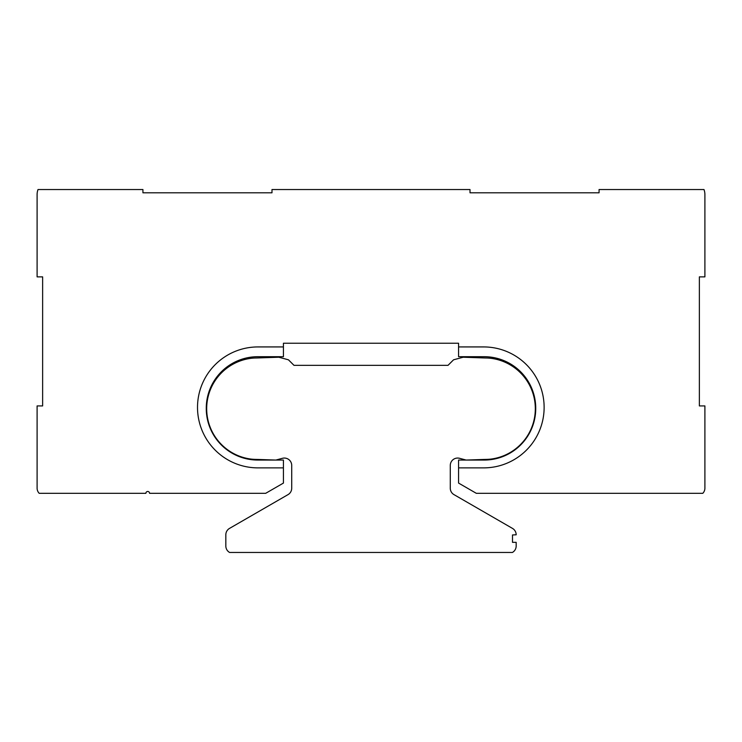 <?xml version="1.0" encoding="UTF-8"?>
<svg xmlns="http://www.w3.org/2000/svg" width="742" height="742" viewBox="0 0 742 742"><rect width="100%" height="100%" fill="white"/><g stroke="black" fill="none" stroke-linecap="round" stroke-linejoin="round"><path stroke-width="1.11" d="M490.462 459.14A50.79 50.79 0 0 0 490.462 358.256A50.706 50.706 0 0 0 485.676 357.996L463.184 357.227L453.557 359.805L448.02 365.342L293.98 365.342L288.443 359.805L278.816 357.227L256.324 357.996A50.706 50.706 0 0 0 251.538 358.256A50.79 50.79 0 0 0 251.538 459.14A50.706 50.706 0 0 0 256.324 459.4L275.866 460.059L282.433 458.306A7.374 7.374 0 0 1 291.717 465.429L291.717 488.236A7.374 7.374 0 0 1 288.035 494.617L229.51 528.406A7.374 7.374 0 0 0 225.828 534.797L225.828 546.019A7.374 7.374 0 0 0 229.621 552.465L512.379 552.465A7.374 7.374 0 0 0 516.172 546.019L516.172 542.337L512.49 542.337L512.49 534.963L516.172 534.797A7.374 7.374 0 0 0 512.49 528.406L453.965 494.617A7.374 7.374 0 0 1 450.283 488.236L450.283 465.429A7.374 7.374 0 0 1 459.567 458.306L466.134 460.059L485.676 459.4A50.706 50.706 0 0 0 490.462 459.14M483.654 346.931A60.473 60.473 0 0 1 544.127 407.404A60.473 60.473 0 0 1 483.654 467.877L458.575 467.877L483.654 467.877A60.473 60.473 0 0 0 544.127 407.404A60.473 60.473 0 0 0 483.654 346.931L458.575 346.931L483.654 346.931M257.984 346.931L283.425 346.931L257.984 346.931A60.473 60.473 0 0 0 197.511 407.404A60.473 60.473 0 0 0 257.984 467.877A60.473 60.473 0 0 1 197.511 407.404A60.473 60.473 0 0 1 257.984 346.931M466.124 460.059L458.575 460.059L458.575 483.079L476.318 493.319L702.795 493.319A7.374 7.374 0 0 0 704.9 488.162L704.9 405.93L699.372 405.93L699.372 276.868L704.9 276.868L704.9 194.636A14.747 14.747 0 0 0 703.991 189.535L599.072 189.535L599.072 192.799L470.011 192.799L470.011 189.535L271.989 189.535L271.989 192.799L142.928 192.799L142.928 189.535L38.009 189.535A14.747 14.747 0 0 0 37.1 194.636L37.1 276.868L42.628 276.868L42.628 405.93L37.1 405.93L37.1 488.162A7.374 7.374 0 0 0 39.205 493.319L145.877 493.319A1.846 1.846 0 0 1 147.723 491.473A1.846 1.846 0 0 1 149.569 493.319L265.682 493.319L283.425 483.079L283.425 467.877L257.984 467.877L283.425 467.877L283.425 460.059L275.876 460.059M466.226 460.059L484.192 460.059A51.541 51.541 0 0 0 535.733 408.517L535.733 408.248A51.541 51.541 0 0 0 484.192 356.698L458.575 356.698L458.575 343.24L283.425 343.24L283.425 356.698L257.808 356.698A51.541 51.541 0 0 0 206.267 408.248L206.267 408.517A51.541 51.541 0 0 0 257.808 460.059L275.774 460.059"/></g></svg>
